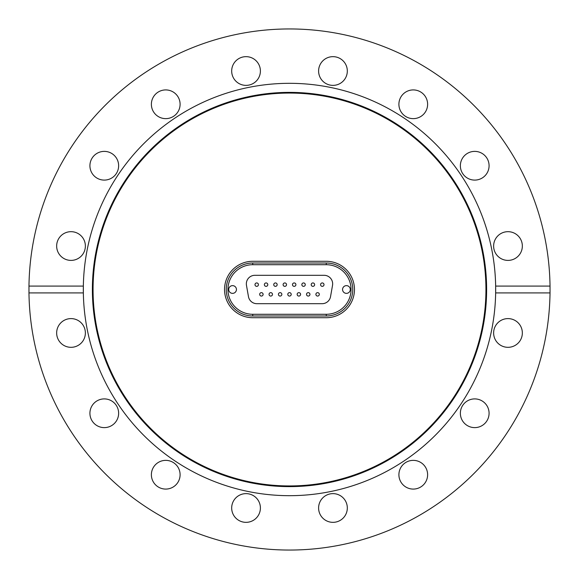 <?xml version="1.0" encoding="UTF-8"?>
<svg xmlns="http://www.w3.org/2000/svg" width="579" height="579" viewBox="0 0 579 579"><rect width="100%" height="100%" fill="white"/><g stroke="black" fill="none" stroke-linecap="round" stroke-linejoin="round"><path stroke-width="0.87" d="M289.5 486.621A197.121 197.121 0 0 1 92.379 289.5A197.121 197.121 0 0 1 289.5 92.379A197.121 197.121 0 0 1 486.621 289.5A197.121 197.121 0 0 1 289.5 486.621M289.5 485.94A196.44 196.44 0 0 1 93.06 289.5A196.44 196.44 0 0 1 289.5 93.06A196.44 196.44 0 0 1 485.94 289.5A196.44 196.44 0 0 1 289.5 485.94M550.028 286.084L495.653 286.084A206.182 206.182 0 0 1 289.5 495.682A206.182 206.182 0 0 1 83.347 292.916L83.347 286.084A206.182 206.182 0 0 1 289.5 83.318A206.182 206.182 0 0 1 495.653 286.084L495.653 292.916L550.028 292.916L550.028 286.084A260.55 260.55 0 0 0 289.5 28.95A260.55 260.55 0 0 0 28.972 286.084L83.347 286.084A206.182 206.182 0 0 0 83.347 292.916L28.972 292.916A260.55 260.55 0 0 0 289.5 550.05A260.55 260.55 0 0 0 550.028 292.916M413.261 89.919A14.359 14.359 0 0 0 398.902 104.278A14.359 14.359 0 0 0 413.261 118.637A14.359 14.359 0 0 0 427.62 104.278A14.359 14.359 0 0 0 413.261 89.919M474.722 151.38A14.359 14.359 0 0 0 460.363 165.739A14.359 14.359 0 0 0 474.722 180.098A14.359 14.359 0 0 0 489.081 165.739A14.359 14.359 0 0 0 474.722 151.38M522.345 246.039A14.359 14.359 0 0 0 507.986 231.68A14.359 14.359 0 0 0 493.626 246.039A14.359 14.359 0 0 0 507.986 260.398A14.359 14.359 0 0 0 522.345 246.039M522.345 332.961A14.359 14.359 0 0 0 507.986 318.602A14.359 14.359 0 0 0 493.626 332.961A14.359 14.359 0 0 0 507.986 347.32A14.359 14.359 0 0 0 522.345 332.961M489.081 413.261A14.359 14.359 0 0 0 474.722 398.902A14.359 14.359 0 0 0 460.363 413.261A14.359 14.359 0 0 0 474.722 427.62A14.359 14.359 0 0 0 489.081 413.261M427.62 474.722A14.359 14.359 0 0 0 413.261 460.363A14.359 14.359 0 0 0 398.902 474.722A14.359 14.359 0 0 0 413.261 489.081A14.359 14.359 0 0 0 427.62 474.722M332.961 493.626A14.359 14.359 0 0 0 318.602 507.986A14.359 14.359 0 0 0 332.961 522.345A14.359 14.359 0 0 0 347.32 507.986A14.359 14.359 0 0 0 332.961 493.626M246.039 493.626A14.359 14.359 0 0 0 231.68 507.986A14.359 14.359 0 0 0 246.039 522.345A14.359 14.359 0 0 0 260.398 507.986A14.359 14.359 0 0 0 246.039 493.626M165.739 460.363A14.359 14.359 0 0 0 151.38 474.722A14.359 14.359 0 0 0 165.739 489.081A14.359 14.359 0 0 0 180.098 474.722A14.359 14.359 0 0 0 165.739 460.363M104.278 398.902A14.359 14.359 0 0 0 89.919 413.261A14.359 14.359 0 0 0 104.278 427.62A14.359 14.359 0 0 0 118.637 413.261A14.359 14.359 0 0 0 104.278 398.902M85.374 332.961A14.359 14.359 0 0 0 71.014 318.602A14.359 14.359 0 0 0 56.655 332.961A14.359 14.359 0 0 0 71.014 347.32A14.359 14.359 0 0 0 85.374 332.961M85.374 246.039A14.359 14.359 0 0 0 71.014 231.68A14.359 14.359 0 0 0 56.655 246.039A14.359 14.359 0 0 0 71.014 260.398A14.359 14.359 0 0 0 85.374 246.039M118.637 165.739A14.359 14.359 0 0 0 104.278 151.38A14.359 14.359 0 0 0 89.919 165.739A14.359 14.359 0 0 0 104.278 180.098A14.359 14.359 0 0 0 118.637 165.739M180.098 104.278A14.359 14.359 0 0 0 165.739 89.919A14.359 14.359 0 0 0 151.38 104.278A14.359 14.359 0 0 0 165.739 118.637A14.359 14.359 0 0 0 180.098 104.278M246.039 56.655A14.359 14.359 0 0 0 231.68 71.014A14.359 14.359 0 0 0 246.039 85.374A14.359 14.359 0 0 0 260.398 71.014A14.359 14.359 0 0 0 246.039 56.655M332.961 56.655A14.359 14.359 0 0 0 318.602 71.014A14.359 14.359 0 0 0 332.961 85.374A14.359 14.359 0 0 0 347.32 71.014A14.359 14.359 0 0 0 332.961 56.655M28.972 292.916L28.972 286.084M326.259 317.712L252.741 317.712A28.212 28.212 0 0 1 224.536 289.5A28.212 28.212 0 0 1 252.741 261.288L326.259 261.288A28.212 28.212 0 0 1 354.464 289.5A28.212 28.212 0 0 1 326.259 317.712L252.741 317.712A28.212 28.212 0 0 1 224.536 289.5A28.212 28.212 0 0 1 252.741 261.288L326.259 261.288A28.212 28.212 0 0 1 354.464 289.5A28.212 28.212 0 0 1 326.259 317.712M261.397 296.064A1.708 1.708 0 0 0 263.105 294.356A1.708 1.708 0 0 0 261.397 292.648A1.708 1.708 0 0 0 259.682 294.356A1.708 1.708 0 0 0 261.397 296.064M270.762 296.064A1.708 1.708 0 0 0 272.47 294.356A1.708 1.708 0 0 0 270.762 292.648A1.708 1.708 0 0 0 269.054 294.356A1.708 1.708 0 0 0 270.762 296.064M280.135 296.064A1.708 1.708 0 0 0 281.843 294.356A1.708 1.708 0 0 0 280.135 292.648A1.708 1.708 0 0 0 278.419 294.356A1.708 1.708 0 0 0 280.135 296.064M317.603 296.064A1.708 1.708 0 0 0 319.318 294.356A1.708 1.708 0 0 0 317.603 292.648A1.708 1.708 0 0 0 315.895 294.356A1.708 1.708 0 0 0 317.603 296.064M308.238 296.064A1.708 1.708 0 0 0 309.946 294.356A1.708 1.708 0 0 0 308.238 292.648A1.708 1.708 0 0 0 306.53 294.356A1.708 1.708 0 0 0 308.238 296.064M298.865 296.064A1.708 1.708 0 0 0 300.581 294.356A1.708 1.708 0 0 0 298.865 292.648A1.708 1.708 0 0 0 297.157 294.356A1.708 1.708 0 0 0 298.865 296.064M289.5 296.064A1.708 1.708 0 0 0 291.208 294.356A1.708 1.708 0 0 0 289.5 292.648A1.708 1.708 0 0 0 287.792 294.356A1.708 1.708 0 0 0 289.5 296.064M256.707 286.352A1.708 1.708 0 0 0 258.422 284.644A1.708 1.708 0 0 0 256.707 282.936A1.708 1.708 0 0 0 254.999 284.644A1.708 1.708 0 0 0 256.707 286.352M266.079 286.352A1.708 1.708 0 0 0 267.788 284.644A1.708 1.708 0 0 0 266.079 282.936A1.708 1.708 0 0 0 264.371 284.644A1.708 1.708 0 0 0 266.079 286.352M275.445 286.352A1.708 1.708 0 0 0 277.153 284.644A1.708 1.708 0 0 0 275.445 282.936A1.708 1.708 0 0 0 273.737 284.644A1.708 1.708 0 0 0 275.445 286.352M322.293 286.352A1.708 1.708 0 0 0 324.001 284.644A1.708 1.708 0 0 0 322.293 282.936A1.708 1.708 0 0 0 320.578 284.644A1.708 1.708 0 0 0 322.293 286.352M312.921 286.352A1.708 1.708 0 0 0 314.629 284.644A1.708 1.708 0 0 0 312.921 282.936A1.708 1.708 0 0 0 311.212 284.644A1.708 1.708 0 0 0 312.921 286.352M303.555 286.352A1.708 1.708 0 0 0 305.263 284.644A1.708 1.708 0 0 0 303.555 282.936A1.708 1.708 0 0 0 301.847 284.644A1.708 1.708 0 0 0 303.555 286.352M294.183 286.352A1.708 1.708 0 0 0 295.891 284.644A1.708 1.708 0 0 0 294.183 282.936A1.708 1.708 0 0 0 292.475 284.644A1.708 1.708 0 0 0 294.183 286.352M284.817 286.352A1.708 1.708 0 0 0 286.525 284.644A1.708 1.708 0 0 0 284.817 282.936A1.708 1.708 0 0 0 283.109 284.644A1.708 1.708 0 0 0 284.817 286.352M232.57 293.365A3.865 3.865 0 0 0 236.435 289.5A3.865 3.865 0 0 0 232.57 285.635A3.865 3.865 0 0 0 228.705 289.5A3.865 3.865 0 0 0 232.57 293.365M346.43 293.365A3.865 3.865 0 0 0 350.295 289.5A3.865 3.865 0 0 0 346.43 285.635A3.865 3.865 0 0 0 342.565 289.5A3.865 3.865 0 0 0 346.43 293.365M330.537 296.629L332.527 285.346A8.547 8.547 0 0 0 324.102 275.307L254.898 275.307A8.547 8.547 0 0 0 246.473 285.346L248.463 296.629A8.547 8.547 0 0 0 256.888 303.693L322.112 303.693A8.547 8.547 0 0 0 330.537 296.629M252.741 315.996A26.496 26.496 0 0 1 226.244 289.5A26.496 26.496 0 0 1 252.741 263.004L326.259 263.004A26.496 26.496 0 0 1 352.756 289.5A26.496 26.496 0 0 1 326.259 315.996L252.741 315.996L252.741 314.288L326.259 314.288A24.788 24.788 0 0 0 351.048 289.5A24.788 24.788 0 0 0 326.259 264.712L252.741 264.712A24.788 24.788 0 0 0 227.952 289.5A24.788 24.788 0 0 0 252.741 314.288M293.083 283.341A1.708 1.708 0 0 0 292.88 285.751A1.708 1.708 0 0 0 295.29 285.954A1.708 1.708 0 0 1 292.88 285.751A1.708 1.708 0 0 1 293.083 283.341A1.708 1.708 0 0 1 295.493 283.544A1.708 1.708 0 0 1 295.29 285.954M288.892 292.757A1.708 1.708 0 0 0 287.901 294.957A1.708 1.708 0 0 0 290.108 295.956A1.708 1.708 0 0 1 287.901 294.957A1.708 1.708 0 0 1 288.892 292.757A1.708 1.708 0 0 1 291.099 293.748A1.708 1.708 0 0 1 290.108 295.956M302.448 283.341A1.708 1.708 0 0 0 302.245 285.751A1.708 1.708 0 0 0 304.655 285.954A1.708 1.708 0 0 1 302.245 285.751A1.708 1.708 0 0 1 302.448 283.341A1.708 1.708 0 0 1 304.858 283.544A1.708 1.708 0 0 1 304.655 285.954M311.618 285.751A1.708 1.708 0 0 0 314.028 285.954A1.708 1.708 0 0 1 311.618 285.751A1.708 1.708 0 0 1 311.82 283.341A1.708 1.708 0 0 1 314.231 283.544A1.708 1.708 0 0 1 314.028 285.954M321.186 283.341A1.708 1.708 0 0 0 320.983 285.751A1.708 1.708 0 0 0 323.393 285.954A1.708 1.708 0 0 1 320.983 285.751A1.708 1.708 0 0 1 321.186 283.341A1.708 1.708 0 0 1 323.596 283.544A1.708 1.708 0 0 1 323.393 285.954M283.71 283.341A1.708 1.708 0 0 0 283.507 285.751A1.708 1.708 0 0 0 285.917 285.954A1.708 1.708 0 0 1 283.507 285.751A1.708 1.708 0 0 1 283.71 283.341A1.708 1.708 0 0 1 286.12 283.544A1.708 1.708 0 0 1 285.917 285.954M274.345 283.341A1.708 1.708 0 0 0 274.142 285.751A1.708 1.708 0 0 0 276.552 285.954A1.708 1.708 0 0 1 274.142 285.751A1.708 1.708 0 0 1 274.345 283.341A1.708 1.708 0 0 1 276.755 283.544A1.708 1.708 0 0 1 276.552 285.954M264.769 285.751A1.708 1.708 0 0 0 267.18 285.954A1.708 1.708 0 0 1 264.769 285.751A1.708 1.708 0 0 1 264.972 283.341A1.708 1.708 0 0 1 267.382 283.544A1.708 1.708 0 0 1 267.18 285.954A1.708 1.708 0 0 0 267.382 283.544A1.708 1.708 0 0 0 264.972 283.341M255.607 283.341A1.708 1.708 0 0 0 255.404 285.751A1.708 1.708 0 0 0 257.814 285.954A1.708 1.708 0 0 1 255.404 285.751A1.708 1.708 0 0 1 255.607 283.341A1.708 1.708 0 0 1 258.017 283.544A1.708 1.708 0 0 1 257.814 285.954M298.265 292.757A1.708 1.708 0 0 0 297.273 294.957A1.708 1.708 0 0 0 299.473 295.956A1.708 1.708 0 0 1 297.273 294.957A1.708 1.708 0 0 1 298.265 292.757A1.708 1.708 0 0 1 300.465 293.748A1.708 1.708 0 0 1 299.473 295.956M306.638 294.957A1.708 1.708 0 0 0 308.846 295.956A1.708 1.708 0 0 1 306.638 294.957A1.708 1.708 0 0 1 307.63 292.757A1.708 1.708 0 0 1 309.837 293.748A1.708 1.708 0 0 1 308.846 295.956M317.002 292.757A1.708 1.708 0 0 0 316.011 294.957A1.708 1.708 0 0 0 318.211 295.956A1.708 1.708 0 0 1 316.011 294.957A1.708 1.708 0 0 1 317.002 292.757A1.708 1.708 0 0 1 319.203 293.748A1.708 1.708 0 0 1 318.211 295.956M279.527 292.757A1.708 1.708 0 0 0 278.535 294.957A1.708 1.708 0 0 0 280.735 295.956A1.708 1.708 0 0 1 278.535 294.957A1.708 1.708 0 0 1 279.527 292.757A1.708 1.708 0 0 1 281.727 293.748A1.708 1.708 0 0 1 280.735 295.956M270.154 292.757A1.708 1.708 0 0 0 269.163 294.957A1.708 1.708 0 0 0 271.37 295.956A1.708 1.708 0 0 1 269.163 294.957A1.708 1.708 0 0 1 270.154 292.757A1.708 1.708 0 0 1 272.362 293.748A1.708 1.708 0 0 1 271.37 295.956M259.797 294.957A1.708 1.708 0 0 0 261.998 295.956A1.708 1.708 0 0 1 259.797 294.957A1.708 1.708 0 0 1 260.789 292.757A1.708 1.708 0 0 1 262.989 293.748A1.708 1.708 0 0 1 261.998 295.956M252.741 263.004L252.741 264.712M326.259 263.004L326.259 264.712M326.259 314.288L326.259 315.996"/></g></svg>
